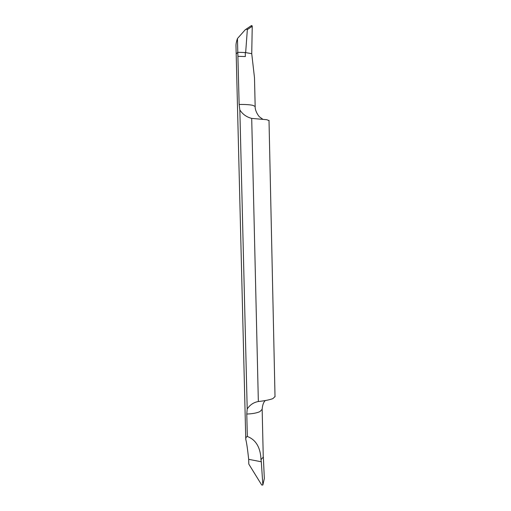 <?xml version="1.0" encoding="UTF-8"?>
<svg xmlns="http://www.w3.org/2000/svg" width="511" height="511" viewBox="0 0 511 511"><rect width="100%" height="100%" fill="white"/><g stroke="black" fill="none" stroke-linecap="round" stroke-linejoin="round"><path stroke-width="0.77" d="M245.765 439.198L235.98 45.651C235.929 43.92 236.414 41.551 237.455 38.536L245.184 29.823L251.303 25.665L252.236 26.285L247.343 29.619L245.657 52.55L245.995 52.614M237.455 38.536L237.794 52.307L245.657 52.55M247.343 29.619C247.26 29.012 246.538 29.082 245.184 29.823M251.157 53.572L251.738 53.674L252.236 26.285C252.032 25.454 251.636 25.346 251.035 25.965L251.303 25.665M237.954 56.319L245.357 56.561L245.261 52.537L237.794 52.307L236.191 53.917L237.794 52.307L239.142 104.468L239.838 109.954C242.642 114.272 246.602 117.089 251.706 118.405L266.799 119.702L269.016 120.634M252.236 26.285L251.738 53.674L245.261 52.537M254.497 77.819L251.738 53.674M248.685 459.325L248.8 464.09L261.741 485.048L262.858 485.028L261.3 461.772L248.685 459.325C247.586 449.131 246.615 442.481 245.765 439.377C245.714 437.755 246.238 436.79 247.337 436.496L246.781 414.044L247.203 408.992C249.911 404.865 253.628 402.374 258.349 401.518L251.706 118.405M239.838 109.954L247.203 408.992M275.014 396.542L272.925 398.599C269.501 399.87 264.647 400.841 258.349 401.518M247.337 436.496C253.558 438.745 260.457 444.787 260.98 459.657L263.222 457.153L263.171 453.174L262.156 409.311L259.895 411.617C256.809 413.022 252.44 413.827 246.781 414.044M262.858 485.028L264.334 478.513L263.344 457.006M264.334 478.513L262.878 484.805M260.98 459.657L261.3 461.772M239.142 104.468C244.986 104.378 249.521 104.659 252.747 105.304L255.161 106.46C254.829 111.091 259.166 116.955 259.658 116.968L262.756 119.229M254.491 77.48L255.161 106.46M275.02 396.83L269.01 120.334M262.156 409.311C262.469 405.095 263.523 402.163 265.33 400.515"/></g></svg>
